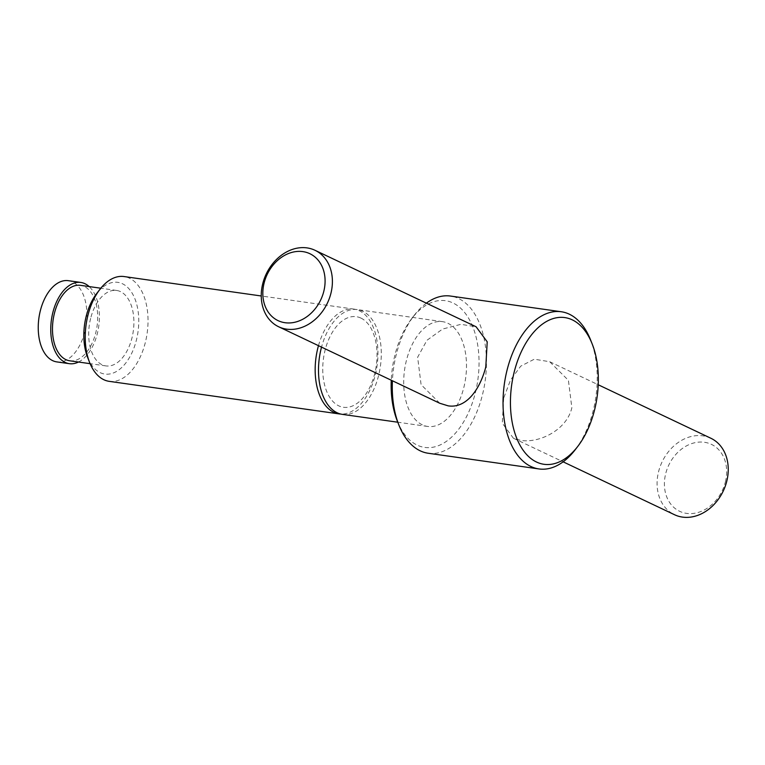 <?xml version="1.0" encoding="UTF-8"?>
<svg xmlns="http://www.w3.org/2000/svg" width="765" height="765" viewBox="0 0 765 765"><rect width="100%" height="100%" fill="white"/><g stroke="black" fill="none" stroke-linecap="round" stroke-linejoin="round"><path stroke-width="0.57" stroke-dasharray="3.83 2.87" d="M426.363 303.17A79.378 46.206 98.1 0 0 414.372 315.142A79.378 46.206 98.1 0 0 396.337 354.224A79.378 46.206 98.1 0 0 392.416 380.779M428.228 453.253A79.378 46.206 98.1 0 0 482.38 395.084A79.378 46.206 98.1 0 0 450.489 296.055M503.686 398.106L502.289 423.198L513.401 438.23L520.936 440.411C539.363 443.308 566.76 430.073 571.857 407.755L568.414 380.358L549.719 361.74L534.324 359.187L520.755 366.139L510.523 380.004L503.686 398.106M575.117 449.858A79.378 46.206 98.1 0 0 593.162 410.776A79.378 46.206 98.1 0 0 590.666 340.109M439.77 403.26L421.085 384.642L417.633 357.245L426.918 340.31L442.629 329.036L460.913 324.331L476.088 326.77M397.274 420.941A74.09 43.127 98.1 0 0 437.637 445.976A74.09 43.127 98.1 0 0 475.256 393.124A74.09 43.127 98.1 0 0 463.915 311.632A74.09 43.127 98.1 0 0 411.78 318.508A74.09 43.127 98.1 0 0 394.941 354.989A74.09 43.127 98.1 0 0 391.269 380.234M109.204 381.343A52.919 30.81 98.1 0 0 145.312 342.567A52.919 30.81 98.1 0 0 124.045 276.548M318.47 345.665A52.919 30.81 -81.9 0 1 353.985 309.117A52.919 30.81 -81.9 0 1 359.311 310.733A52.919 30.81 -81.9 0 1 375.242 375.127A52.919 30.81 -81.9 0 1 340.817 414.066M87.659 357.494A46.302 26.957 98.1 0 0 112.885 373.148A46.302 26.957 98.1 0 0 136.399 340.109A46.302 26.957 98.1 0 0 129.304 289.18A46.302 26.957 98.1 0 0 96.725 293.473M69.739 360.793A38.107 22.185 98.1 0 0 95.74 332.871A38.107 22.185 98.1 0 0 80.43 285.335M90.643 318.383A38.107 22.185 98.1 0 0 105.953 365.919A38.107 22.185 98.1 0 0 131.953 337.996A38.107 22.185 98.1 0 0 116.643 290.461A38.107 22.185 98.1 0 0 90.643 318.383M56.82 361.902A41.014 23.878 98.1 0 0 84.8 331.847A41.014 23.878 98.1 0 0 68.324 280.678M78.489 362.027A41.014 23.878 98.1 0 0 97.318 333.617A41.014 23.878 98.1 0 0 89.17 286.579M342.462 414.381A52.919 30.81 98.1 0 0 378.57 375.605A52.919 30.81 98.1 0 0 357.312 309.586A52.919 30.81 98.1 0 0 321.53 347.119M406.416 360.43A52.919 30.81 98.1 0 0 427.673 426.449A52.919 30.81 98.1 0 0 463.781 387.673A52.919 30.81 98.1 0 0 442.524 321.654A52.919 30.81 98.1 0 0 406.416 360.43M360.917 318.077A45.757 26.641 -81.9 0 1 374.687 373.76A45.757 26.641 -81.9 0 1 338.857 405.89A45.757 26.641 -81.9 0 1 325.087 350.207A45.757 26.641 -81.9 0 1 360.917 318.077M725.354 482.055A37.045 29.634 -64.6 0 0 704.46 442.285A37.045 29.634 -64.6 0 0 665.713 473.611A37.045 29.634 -64.6 0 0 686.607 513.382A37.045 29.634 -64.6 0 0 725.354 482.055M710.828 438.23A42.333 33.87 -64.6 0 0 658.579 471.651A42.333 33.87 -64.6 0 0 674.51 514.721M105.953 365.919L90.107 363.671M427.673 426.449L397.771 422.213M549.719 361.74L598.23 384.766M513.401 438.23L563.126 461.831M442.524 321.654L357.312 309.586M116.643 290.461L100.798 288.223M353.985 309.117L261.248 295.978M411.78 318.508L414.372 315.142"/><path stroke-width="1.15" d="M392.416 380.779A79.378 46.206 98.1 0 0 398.833 424.891A79.378 46.206 98.1 0 0 428.228 453.253L539 468.945A79.378 46.206 98.1 0 0 575.117 449.858L577.709 446.492A74.09 43.127 98.1 0 0 594.548 410.011A74.09 43.127 98.1 0 0 592.225 344.059A74.09 43.127 98.1 0 0 551.852 319.024A74.09 43.127 98.1 0 0 514.233 371.876A74.09 43.127 98.1 0 0 525.584 453.368A74.09 43.127 98.1 0 0 577.709 446.492M592.225 344.059L590.666 340.109A79.378 46.206 98.1 0 0 561.261 311.747A79.378 46.206 98.1 0 0 507.109 369.916A79.378 46.206 98.1 0 0 539 468.945M314.989 250.279L476.088 326.77L487.209 341.802L485.804 366.894C480.171 388.955 466.535 408.73 448.147 405.842L439.77 403.26L278.67 326.77A42.333 33.87 -64.6 0 0 330.91 293.349A42.333 33.87 -64.6 0 0 314.989 250.279A42.333 33.87 -64.6 0 0 262.739 283.7A42.333 33.87 -64.6 0 0 278.67 326.77M391.269 380.234A74.09 43.127 98.1 0 0 397.274 420.941L398.833 424.891M261.248 295.978L124.045 276.548A52.919 30.81 98.1 0 0 99.966 289.275A52.919 30.81 98.1 0 0 87.937 315.323A52.919 30.81 98.1 0 0 89.601 362.438A52.919 30.81 98.1 0 0 109.204 381.343L339.134 413.913A52.919 30.81 -81.9 0 1 333.808 412.297A52.919 30.81 -81.9 0 1 317.877 347.893A52.919 30.81 -81.9 0 1 318.47 345.665M340.817 414.066A52.919 30.81 -81.9 0 1 339.134 413.913M99.966 289.275L96.725 293.473A46.302 26.957 98.1 0 0 86.196 316.28A46.302 26.957 98.1 0 0 87.659 357.494L89.601 362.438M100.798 288.223L80.43 285.335A38.107 22.185 98.1 0 0 54.43 313.258A38.107 22.185 98.1 0 0 69.739 360.793L90.107 363.671M89.17 286.579A41.014 23.878 98.1 0 0 80.832 282.457L68.324 280.678A41.014 23.878 98.1 0 0 41.3 307.291A41.014 23.878 98.1 0 0 40.335 310.733A41.014 23.878 98.1 0 0 38.25 328.835A41.014 23.878 98.1 0 0 56.82 361.902L69.328 363.671A41.014 23.878 98.1 0 0 78.489 362.027M80.832 282.457A41.014 23.878 98.1 0 0 52.852 312.512A41.014 23.878 98.1 0 0 69.328 363.671M321.53 347.119A52.919 30.81 98.1 0 0 321.204 348.362A52.919 30.81 98.1 0 0 337.136 412.765A52.919 30.81 98.1 0 0 342.462 414.381L397.771 422.213M323.786 291.389A37.045 29.634 -64.6 0 0 302.883 251.618A37.045 29.634 -64.6 0 0 264.135 282.945A37.045 29.634 -64.6 0 0 285.029 322.715A37.045 29.634 -64.6 0 0 323.786 291.389M563.126 461.831L674.51 514.721A42.333 33.87 -64.6 0 0 726.75 481.3A42.333 33.87 -64.6 0 0 710.828 438.23L598.23 384.766M561.261 311.747L450.489 296.055A79.378 46.206 98.1 0 0 426.363 303.17M41.3 307.291A68.802 68.802 0 0 0 38.25 328.835"/></g></svg>
